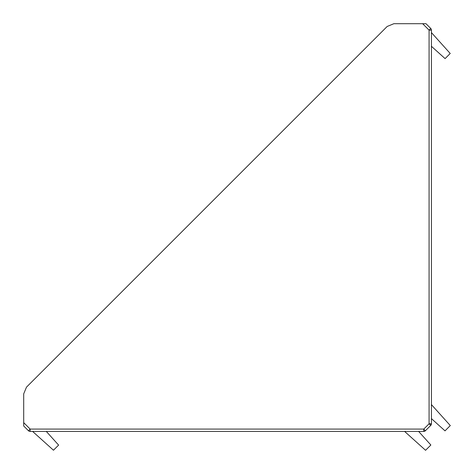<?xml version="1.0" encoding="UTF-8"?>
<svg xmlns="http://www.w3.org/2000/svg" width="474" height="474" viewBox="0 0 474 474"><rect width="100%" height="100%" fill="white"/><g stroke="black" fill="none" stroke-linecap="round" stroke-linejoin="round"><path stroke-width="0.71" d="M23.7 425.99L23.7 422.642L30.152 429.089L28.446 430.736L23.7 425.99L28.446 430.736A2.37 2.37 0 0 0 30.123 431.429L423.744 431.429L418.625 431.429L430.854 445.009L425.569 450.3L404.612 431.429L400.097 431.429M57.834 431.429L59.256 431.429M30.123 431.429L30.152 429.089L423.774 429.089L425.421 430.736L430.736 425.421L429.089 423.774L429.089 30.152L430.736 28.446A2.37 2.37 0 0 1 431.429 30.123L429.089 30.152L422.642 23.7L425.99 23.7L430.736 28.446A2.37 2.37 0 0 1 431.429 30.123L431.429 423.744L431.429 418.625L445.009 430.854L450.3 425.569L431.429 404.612M431.429 76.96L431.429 68.777M422.642 23.7L393.864 23.7L387.157 26.479L26.479 387.157L23.7 393.864L23.7 422.642M431.429 46.304L445.092 58.604L450.223 53.473L431.429 32.605M32.605 431.429L53.473 450.223L58.604 445.092L46.304 431.429M425.421 430.736A2.37 2.37 0 0 1 423.744 431.429A2.37 2.37 0 0 0 425.421 430.736L423.744 431.429L423.774 429.089L429.089 423.774L431.429 423.744A2.37 2.37 0 0 1 430.736 425.421A2.37 2.37 0 0 0 431.429 423.744L430.736 425.421L429.853 424.414"/></g></svg>
